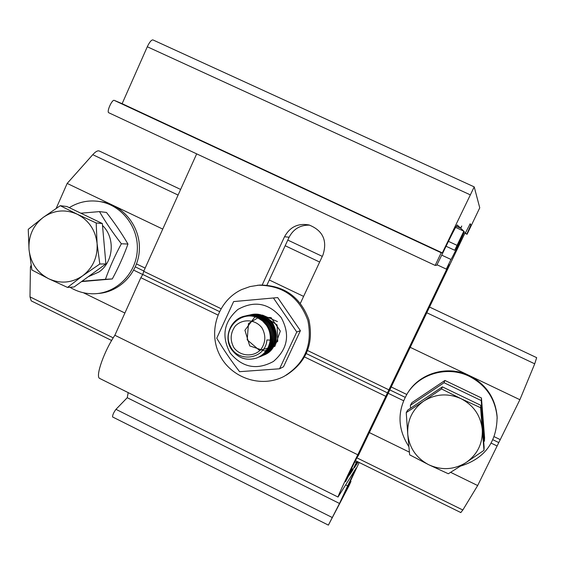 <?xml version="1.0" encoding="UTF-8"?>
<svg xmlns="http://www.w3.org/2000/svg" width="565" height="565" viewBox="0 0 565 565"><rect width="100%" height="100%" fill="white"/><g stroke="black" fill="none" stroke-linecap="round" stroke-linejoin="round"><path stroke-width="0.85" d="M494.184 436.689L500.251 439.619L497.115 445.99L491.19 443.122M429.527 307.042L536.672 357.659L534.723 363.825L519.885 399.716L500.251 439.619M519.885 399.716L410.218 347.327M303.61 296.392L269.307 280M162.748 229.093L67.171 183.427L56.196 208.351M136.546 263.947L145.149 268.107M391.22 386.961L406.729 394.448M492.906 439.747L498.676 442.536M135.346 266.906L143.842 271.009M142.747 274.534L133.743 270.176M67.171 183.427L92.759 154.683C95.591 151.561 97.78 150.347 99.341 151.032L180.631 189.445M31.428 267.323L30.446 266.842L29.987 296.865L31.209 300.863L31.76 301.131M460.786 512.554L462.834 510.011L477.658 485.547L450.658 472.34M409.385 452.155L369.355 432.585M124.886 313.024L83.429 292.755M403.551 400.719L388.19 393.289M31.089 265.373L30.446 266.842M497.115 445.99L477.658 485.547M389.808 389.907L405.133 397.315M455.616 227.384L463.83 231.184L454.705 250.267L464.268 231.608C465.179 230.972 451.251 260.062 450.948 259.441L446.308 269.11L437.07 264.794L446.308 269.11L448.963 264.54L385.81 396.319L304.634 357.009M262.209 284.965L284.52 236.742C289.916 226.961 298.073 223.027 308.998 224.955C322.869 230.52 327.531 240.506 322.982 254.907L300.403 303.25M307.657 350.568L388.911 389.85M196.677 153.864L143.701 271.313L220.943 308.652M219.404 311.548L142.783 274.477L143.701 271.313M217.871 314.995L140.833 277.683L142.783 274.477M140.833 277.683L114.864 335.257L357.793 454.79L385.81 396.319M100.196 378.691L99.433 378.31C95.45 375.845 104.285 350.936 114.864 335.257M357.793 454.79C349.121 471.973 337.715 496.402 338.032 497.052L356.218 467.99L347.652 485.865L345.738 484.918M359.185 462.488L343.923 494.919L350.999 481.387L348.746 486.26L328.385 525.118L339.501 503.472L347.652 485.865M128.199 392.626L127.238 397.711L115.966 409.335C113.678 412.436 112.548 414.971 112.569 416.949L112.668 416.998M339.501 503.472L127.238 397.711M357.327 461.57L354.375 467.728L358.189 462M357.052 461.436L356.303 462.551L354.834 461.831M356.303 462.551L352.405 470.68L351.727 470.348M349.961 471.782L350.625 472.107L352.391 468.781L349.417 475.165L352.405 470.68M350.625 472.107L345.49 481.79C345.201 481.267 358.584 453.78 358.267 455.567L357.942 455.955M465.193 232.639L465.518 232.787L465.242 232.526L358.118 456.04M309.719 225.153C300.368 224.87 293.496 228.896 289.111 237.236L266.934 285.12M465.518 232.787L470.165 223.733L470.928 224.905L469.819 224.397M470.928 224.905L466.831 234.03L464.939 233.161M456.336 226.141L460.602 228.119L457.226 224.927C455.927 226.374 451.781 234.355 444.782 248.875L436.78 265.239L435.163 265.409L441.209 252.767L442.324 252.901L474.212 186.888L479.756 207.828L467.078 234.27L464.896 233.26M152.896 39.903L474.212 186.888L152.896 39.903C151.328 39.896 149.464 42.184 147.296 46.768L122.132 103.678L114.3 100.393C112.075 99.101 106.326 112.04 108.805 112.76L435.156 265.409L108.805 112.76M442.324 252.901L122.132 103.678M441.209 252.767L114.3 100.401L441.209 252.767M463.83 231.184L460.8 228.302L456.287 226.219M460.602 228.119L461.753 226.021L460.8 228.302M387.519 392.887L306.371 353.626M48.668 278.736L31.915 269.999L29.027 249.645C30.658 262.923 37.205 272.62 48.668 278.736C60.512 284.04 71.854 283.051 82.681 275.784L67.525 287.423L48.668 278.736M28.257 229.319L43.18 217.44C32.982 225.555 28.264 236.29 29.027 249.645L28.257 229.319M60.243 205.695L77.221 214.206C65.265 208.994 53.915 210.067 43.18 217.44L60.243 205.695L66.931 206.522L102.336 223.528L105.895 263.94L99.8 264.017L82.681 275.784C93.006 267.732 97.802 256.955 97.081 243.466L99.8 264.017M96.177 222.963L97.081 243.466C95.436 230.047 88.811 220.301 77.221 214.206L96.177 222.963L102.336 223.528M105.895 263.94L74.086 286.985L67.525 287.423M497.172 418.46L497.087 416.221C495.251 397.824 486.034 384.292 469.437 375.612C448.158 365.032 420.431 372.695 408.121 392.258L407.619 393.035M460.609 466.09C484.622 458.547 496.79 442.24 497.108 417.168C495.265 398.657 485.992 385.04 469.289 376.311C447.89 365.668 419.993 373.373 407.612 393.049C397.096 411.009 397.499 428.849 408.834 446.576M249.568 315.037L250.747 314.776C274.491 309.097 286.102 346.924 263.537 355.131M262.774 355.434L261.983 355.717M261.574 355.851L260.536 356.148M262.76 355.484L263 355.399C286.3 347.779 275.24 309.104 251.001 314.663L247.71 315.595M248.671 315.214L249.483 315.051C273.644 309.373 284.944 347.757 262.082 355.766M266.179 353.57C284.774 342.242 271.306 309.761 249.744 315.009L247.745 315.489M243.338 316.859L248.219 315.291C272.789 309.705 283.877 348.782 260.387 356.508L259.646 356.769M260.649 356.353C282.5 349.396 274.823 312.72 251.432 314.966M248.466 315.284L246.651 315.687M245.323 316.012L246.947 315.63C271.49 309.853 282.874 349.234 259.222 356.939M259.42 356.875L258.961 357.038M258.735 357.151L259.413 356.911C283.001 349.156 271.864 309.917 247.195 315.524L244.836 316.11M231.699 349.714C222.815 337.51 230.76 318.095 245.641 315.948C269.886 310.164 281.674 348.662 258.819 357.108C281.984 348.852 270.204 310.129 245.916 315.863L244.525 316.181M277.429 321.563L262.414 315.065L248.494 323.519L247.202 339.833L259.462 350.378L274.88 346.345L280.325 331.097L271.031 317.537L254.695 317.149L244.92 330.257L249.723 345.9L264.957 351.042L277.726 341.352L277.097 324.96L263.41 315.75M259.858 356.536C274.795 348.944 273.495 324.204 257.527 317.692C240.612 310.037 221.798 329.409 230.301 346.133C238.006 363.514 265.748 359.156 266.878 339.953L270.225 340.123C268.982 348.732 264.484 354.693 256.729 358.019C246.538 361.056 238.197 358.288 231.707 349.721M262.075 328.032C266.129 335.617 265.67 342.849 260.698 349.742C253.226 357.398 240.287 356.381 233.903 347.694C229.87 340.151 230.322 332.933 235.252 326.054C242.668 318.378 255.641 319.31 262.075 328.032M270.225 340.123C270.72 334.734 269.463 329.783 266.454 325.278L262.485 320.885L257.513 317.728M263.149 355.314C276.504 347.948 279.731 337.312 272.853 323.413C266.828 315.595 259.095 312.798 249.645 315.023M262.753 350.484L263.226 350.448M237.879 309.458C223.74 321.845 221.198 336.401 230.252 353.125C242.498 367.645 256.891 370.421 273.425 361.452C287.747 349.099 290.339 334.48 281.208 317.587C268.778 303.031 254.335 300.326 237.879 309.458M273.651 298.313L296.773 332.022L279.569 368.783L239.581 371.685C231.149 360.795 223.542 349.636 216.755 338.195L233.62 301.583L277.705 297.593L233.62 301.583M279.569 368.783L283.51 366.763L300.403 330.673L277.705 297.593M296.773 332.022L300.403 330.673M286.052 375.287C306.308 362.306 313.928 343.824 308.914 319.854C300.382 296.886 284.082 285.29 260.013 285.057L257.195 285.325M241.841 289.499C218.288 300.283 207.772 330.928 219.382 354.347C230.612 377.957 261.185 388.48 284.153 376.332C304.853 363.493 312.77 344.904 307.904 320.581C299.422 297.261 282.987 285.473 258.615 285.212L250.02 286.575L241.841 289.499M97.703 293.518C119.533 292.331 138.305 272.895 139.357 250.062C140.629 227.236 123.876 205.611 102.194 201.91L99.814 201.564M69.94 287.26C77.822 292.034 86.318 294.181 95.436 293.715C117.379 292.529 136.25 272.98 137.309 250.005C138.587 227.052 121.743 205.3 99.941 201.585C88.98 199.805 78.761 201.825 69.276 207.645M482.27 429.449L483.979 450.333L466.047 462.566C477.46 454.479 482.87 443.44 482.27 429.449C480.66 415.515 473.562 405.246 460.962 398.657L480.61 407.725L482.27 429.449M448.335 473.76L428.8 464.769C441.682 470.553 454.098 469.819 466.047 462.566L448.335 473.76M409.653 454.832L407.746 434.16C409.335 447.939 416.356 458.144 428.8 464.769L409.653 454.832M423.679 401.157L441.548 388.953L460.962 398.657C447.953 392.957 435.53 393.791 423.679 401.157C412.408 409.314 407.097 420.311 407.746 434.16L406.235 412.627L423.679 401.157M406.235 412.627L407.633 410.176L442.381 386.863L441.548 388.953M442.381 386.863L480.815 405.324L480.61 407.725M480.815 405.324L484.127 447.247L483.979 450.333M88.189 276.765L98.974 271.97C113.671 261.962 115.528 237.914 102.505 225.456M95.937 220.449L92.738 218.916M80.823 213.196L99.489 211.607C105.634 222.215 112.929 232.935 121.362 243.769C114.921 255.655 109.617 267.499 105.45 279.294L81.953 281.285M81.522 281.603L112.308 278.94C118.586 267.337 123.799 255.705 127.958 244.045C121.863 233.585 114.702 223.055 106.46 212.447L99.489 211.607M121.362 243.769L127.958 244.045M105.45 279.294L112.308 278.94M462.481 396.517L459.02 394.857M410.578 408.198L410.395 405.303L444.034 382.724L481.225 400.571L484.431 441.131L483.689 441.653M484.431 441.131L484.593 437.776L481.444 397.958L444.938 380.457L411.913 402.626L410.395 405.303M444.034 382.724L444.938 380.457M481.225 400.571L481.444 397.958M534.723 363.825L426.794 312.749M319.649 262.047L285.17 245.733M178.095 195.066L92.759 154.683M462.834 510.011L356.889 457.841M113.212 337.849L29.987 296.865M332.065 517.427L115.966 409.335M349.389 484.473L348.782 484.177M147.296 46.768L470.115 194.77M456.916 245.288L448.433 241.347M450.948 259.441L441.774 255.161M284.52 236.742L289.111 237.236M287.797 240.076L322.297 256.376M460.899 512.61L355.442 460.637M111.623 340.49L31.209 300.863M338.032 497.052L99.433 378.31M112.569 416.949L328.385 525.118M350.286 481.034L350.992 481.38M352.376 468.773L351.592 468.385M454.705 250.267L446.046 246.241M497.108 417.168L497.087 416.221M407.612 393.049L408.121 392.258M258.615 285.212L260.013 285.057M99.941 201.585L102.194 201.91"/></g></svg>
